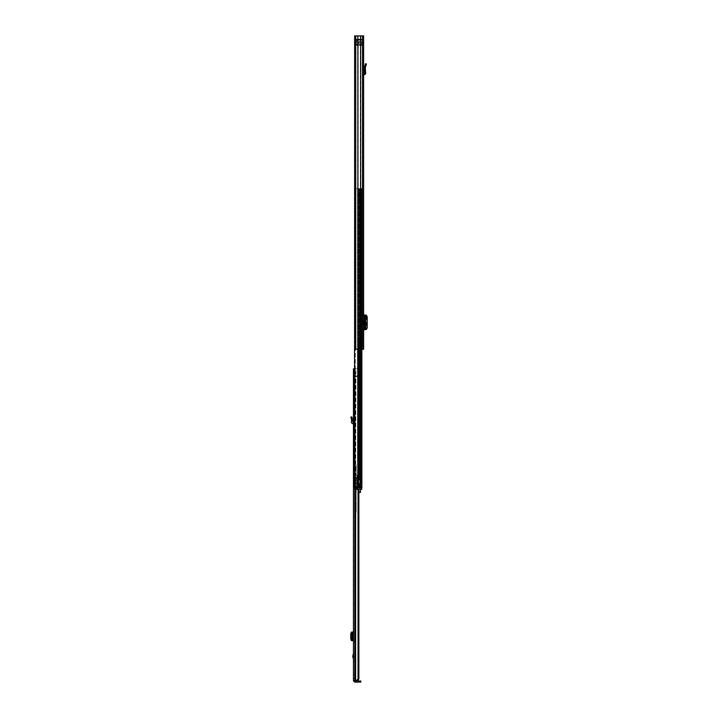 <?xml version="1.0" encoding="UTF-8"?>
<svg xmlns="http://www.w3.org/2000/svg" width="718" height="718" viewBox="0 0 718 718"><rect width="100%" height="100%" fill="white"/><g stroke="black" fill="none" stroke-linecap="round" stroke-linejoin="round"><path stroke-width="0.54" stroke-dasharray="3.59 2.69" d="M358.533 42.667L356.496 42.667L356.496 41.725L360.274 41.725L356.496 41.725L356.496 42.667L358.533 42.667L358.533 41.725L358.533 42.667M362.698 51.561L362.698 53.329L362.698 51.561M363.631 51.561L363.631 53.329L363.631 51.561M363.631 308.632L362.698 308.632L362.698 312.24L362.698 308.632L363.631 308.632L363.631 312.24L363.631 308.632M362.698 343.725L362.698 345.493L362.698 343.725M363.631 343.725L363.631 345.493L363.631 343.725M363.631 332.443L362.698 332.443L362.698 336.051L362.698 332.443L363.631 332.443L363.631 336.051L363.631 332.443M362.698 316.898L362.698 329.67L362.698 315.022L362.698 316.898L363.631 316.898L363.631 315.022L362.698 315.022L363.631 315.022L363.631 329.67L365.65 329.374L366.422 327.812L367.23 327.839M363.631 316.898L363.631 327.785L362.698 327.785M362.698 329.347L363.631 329.347L363.631 327.785M363.631 329.347L362.698 329.67L363.631 329.67M363.631 342.163L363.631 345.295L363.631 342.163L363.631 345.295L363.631 342.163L362.698 342.163L362.698 345.295L362.698 342.163L362.698 345.295L362.698 342.163L363.631 342.163L360.508 342.163L363.631 342.163M363.631 42.559L363.631 35.9L363.631 42.559L362.698 42.559L362.698 35.9L362.698 349.208L358.111 349.208L362.698 349.208L362.698 35.9L362.698 43.735L362.698 42.559L363.631 42.559M363.631 35.9L363.631 349.208L354.593 349.208L355.536 349.208L354.593 349.208L355.536 349.208L355.536 35.9L363.631 35.9M363.631 73.712A1.328 1.328 0 0 0 362.698 74.986L362.698 70.642L363.631 70.642L363.631 74.986L363.631 63.005L363.631 70.642L362.698 70.642L362.698 63.005L362.698 74.986A1.328 1.328 0 0 1 364.026 73.658L364.744 73.227L364.34 68.12L365.507 63.705L366.413 63.965L365.291 67.905L365.686 73.155A1.328 1.328 0 0 1 364.358 74.591L363.631 74.986M363.631 319.833L363.631 324.85L363.631 319.833L364.34 319.833M363.2 324.85L362.698 324.85L362.698 319.833L363.2 319.833L362.698 319.833L362.698 324.85L363.2 324.85L363.2 319.833M362.698 43.053L362.698 43.735L362.698 43.053L363.631 43.053L362.698 43.053M358.955 345.295L362.536 345.295L360.4 345.295L360.4 342.163L358.856 342.163L360.508 342.163L358.955 342.163L360.508 342.163L360.4 345.295L358.085 345.295L358.345 342.163L358.955 342.163L358.856 345.295L358.955 342.163L358.085 342.163L358.928 342.163L358.345 342.163L358.345 345.295L358.955 345.295L358.085 345.295L358.085 342.163L358.085 345.295L358.668 345.295L358.668 342.163L358.955 345.295M355.769 35.9L354.593 35.9L355.536 35.9L355.536 349.208L354.593 349.208L354.593 35.9L355.536 35.9L355.536 349.208L355.536 35.9L358.111 35.9L355.769 35.9L355.769 349.208M357.869 35.9L358.111 349.208L357.869 35.9L360.624 35.9L358.21 35.9L358.21 349.208L357.869 35.9L357.869 349.208M360.624 35.9L360.292 349.208L360.292 35.9L362.464 35.9L360.391 35.9L360.624 349.208M354.593 35.9L355.536 35.9L354.593 35.9L354.593 349.208L354.593 35.9M363.631 336.051L362.698 336.051L363.631 336.051M363.631 312.24L362.698 312.24L363.631 312.24M363.631 345.295L362.536 345.295L363.631 345.295M360.508 345.295L360.508 342.163L360.508 345.295M363.299 42.174L362.303 42.667L362.303 41.725L362.303 42.667L363.299 42.174L362.303 41.725L363.496 42.47L362.653 42.883L363.496 42.47L363.631 43.053L363.299 42.174M362.303 42.667L360.274 42.667L362.303 42.667M360.274 41.725L362.303 41.725L360.274 41.725L360.274 42.667L360.274 41.725M363.631 315.022L365.767 315.022M364.843 315.022L364.834 329.67L364.843 315.022M365.785 329.463L365.282 329.508L365.767 329.67M365.722 329.67L364.771 329.67M365.722 315.022L365.282 315.175L365.785 315.229M365.336 329.499L365.282 315.175L365.336 329.499M367.23 316.853L366.422 316.871L366.422 327.812M366.422 316.871L365.65 315.31L364.771 315.022M364.529 315.211L364.358 329.517L364.529 315.211M365.489 70.642L364.547 70.642M362.698 63.005L363.631 63.005L362.698 63.005M364.34 324.85L363.631 324.85M362.698 45.333L362.698 44.669L362.698 45.333L356.352 45.333L362.698 44.938L362.303 39.221L362.698 44.938L362.698 39.607L362.698 40.172L355.957 40.172L362.303 39.948L356.352 39.948L356.352 39.221L355.957 44.938L356.352 39.221L362.303 39.221L356.352 39.221L356.352 39.858L362.698 39.526L362.698 41.725L362.698 39.221L362.303 39.858L356.352 39.858L362.698 40.334L362.303 39.221L362.303 45.333L356.352 45.333L355.957 44.381L355.957 44.938M356.352 44.606L362.303 44.606L362.303 45.333L362.698 41.725L362.303 44.687L355.957 44.211L356.352 45.333L356.352 39.221L356.352 45.333L356.352 44.687L356.352 45.333L356.352 44.687L362.698 44.211L356.352 44.606M355.957 39.768L357.636 41.177L357.636 41.725L355.957 41.725L355.957 42.667L357.636 42.667L357.636 43.367L357.636 42.667L355.957 42.667L355.957 39.768L355.957 41.725L357.636 41.725L357.636 41.177L362.698 41.725L361.289 41.725L362.698 39.499M355.957 42.667L355.957 44.776L355.957 42.667L362.698 42.667L355.957 42.667M362.698 45.054L361.289 42.667L357.636 42.667L361.289 42.667L361.289 43.367L357.636 43.367L355.957 44.776M357.636 41.725L361.289 41.725L357.636 41.725M355.957 41.725L362.698 41.725L355.957 41.725M359.054 483.537L360.795 483.223L360.795 480.171L359.054 479.857L359.996 479.857L359.054 479.857L359.996 479.857L359.054 479.857L359.054 188.637L359.996 188.637L359.996 479.857L360.104 188.637L359.054 188.637L359.601 188.637L359.054 188.637L359.054 479.857L359.601 479.857L359.054 479.857L359.054 477.506L360.93 477.506L355.374 477.506L360.93 477.506L359.054 477.506L359.054 473.359A3.132 3.132 0 0 0 358.273 475.433L358.273 477.506L359.054 477.506L359.054 473.359A3.132 3.132 0 0 0 358.273 475.433L359.054 479.857L360.795 480.171L360.795 483.223L359.054 483.537L359.054 487.845L359.601 487.845L359.054 487.845L359.054 483.537L359.601 483.537L359.054 483.537L359.054 487.845L359.054 483.537L361.809 483.537L361.809 479.857L359.996 479.857L361.809 479.857L361.872 483.223L359.996 483.537L360.104 487.845L359.054 487.845L360.93 487.845L359.601 487.845L360.93 487.845L360.93 477.506L360.93 487.845L355.374 487.845L355.374 477.506L355.374 487.845L358.004 487.845L358.004 477.506L358.004 487.845L360.93 487.845L360.93 477.506L360.93 487.845L359.054 487.845L359.996 487.845L359.996 483.537L361.325 483.537L360.822 483.537L360.921 479.857L359.601 479.857L360.921 479.857L360.921 483.537L359.601 483.537L360.822 483.537L360.822 487.845L361.325 487.845L360.104 487.845L361.872 487.845L360.822 487.845L360.822 483.537L362.105 483.537L361.325 483.537L361.325 487.845L361.325 479.857L360.822 479.857L362.105 479.857L362.105 483.537L362.105 479.857L361.325 479.857L361.325 483.537L360.544 483.537L360.544 479.857L361.325 479.857L360.544 479.857L360.544 483.537M354.593 188.637L361.872 188.637L359.601 188.637L360.93 188.637L360.93 487.845L354.665 487.845L354.665 489.416L356.236 489.416L356.236 487.845M359.054 198.033L359.054 198.823L359.054 198.033L359.996 198.033L359.996 209.791L359.996 198.033L359.054 198.033M359.054 209.001L359.054 198.823L359.054 209.791L359.054 209.001L359.996 209.001L359.054 209.001M359.054 293.599L359.054 292.809L359.054 293.599L359.996 293.599L359.996 267.751L359.996 293.599L359.054 293.599M359.054 268.532L359.054 292.809L359.054 267.751L359.054 268.532L359.996 268.532L359.054 268.532M359.054 443.203L359.054 443.984L359.054 443.203L359.996 443.203L359.996 469.051L359.996 443.203L359.054 443.203M359.054 468.271L359.054 443.984L359.054 469.051L359.054 468.271L359.996 468.271L359.054 468.271M359.054 393.859L359.054 418.136L359.054 393.859L359.996 393.859L359.996 393.069L359.996 418.136L359.996 393.859L359.054 393.859M359.054 418.917L359.054 418.136L359.054 418.917L359.996 418.917L359.996 418.136L359.996 418.917L359.054 418.917M359.054 478.996L359.054 479.543L359.054 478.682L359.996 478.682L359.996 479.543L359.996 478.996L359.054 478.996M354.512 487.845L355.338 487.845L355.338 188.637L355.338 487.845L354.512 487.845L357.824 487.845L354.512 487.845L354.512 188.637L361.872 188.637L360.93 188.637L361.872 188.637L361.872 487.845L361.872 188.637L360.185 188.637L360.93 188.637L360.93 489.416L356.236 489.416M361.325 188.637L360.104 188.637L361.325 188.637L360.822 188.637L360.822 479.857L360.822 188.637L361.325 188.637L361.325 479.857L361.325 188.637M360.104 487.845L359.601 487.845L360.104 487.845L360.104 483.537L360.104 487.845M361.872 487.845L360.185 487.845L361.872 487.845L360.93 487.845L361.872 487.845L361.872 188.637L361.872 349.208M360.185 487.845L358.156 487.845L360.687 487.845L358.497 487.845L360.185 487.845L360.185 188.637L360.185 349.208M358.497 487.845L357.483 487.845L358.497 487.845L357.824 487.845L358.497 487.845L358.497 188.637L358.497 349.208M357.824 487.845L355.338 487.845L357.824 487.845L357.824 188.637L357.824 349.208M360.104 188.637L359.601 188.637L359.601 479.857L360.104 479.857L359.601 479.857L359.601 188.637L360.104 188.637L360.104 479.857L360.104 188.637M360.93 188.637L360.93 487.845L360.93 188.637M359.996 393.069L359.054 393.069L359.996 393.069M359.996 469.051L359.054 469.051L359.996 469.051M359.996 267.751L359.054 267.751L359.996 267.751M359.996 209.791L359.054 209.791L359.996 209.791M359.996 478.682L359.054 478.682L359.996 478.682M361.809 479.857L360.921 479.857L361.809 479.857M361.809 483.537L360.921 483.537L361.809 483.537M359.601 483.537L360.104 483.537L359.601 483.537L359.601 487.845L359.601 483.537M355.374 489.416L355.374 487.845L355.374 489.416L357.77 489.416L357.77 477.506L359.835 477.506L357.77 477.506L357.77 489.416L355.374 489.416M361.872 483.537L360.346 483.537L362.105 483.537L362.105 479.857L360.346 479.857L361.872 479.857M357.959 483.133L357.959 489.416L357.959 483.16L355.527 483.16L355.374 485.206L355.374 478.215L355.374 485.206L357.752 489.335L355.374 485.206L355.527 478.215L357.959 478.053L355.527 478.215L355.527 483.133L357.959 483.16M357.959 489.371L355.527 485.171L357.887 489.416L359.835 489.416L359.835 477.506L359.835 489.416L357.77 489.416L359.835 489.416L359.835 477.506L359.835 489.416L357.959 489.416L357.959 478.215M360.777 489.416L361.378 489.416L360.777 489.416L360.777 487.845L361.378 487.845L360.777 487.845L360.777 489.416M361.378 489.416L361.719 487.845L361.378 489.416M360.93 489.416L361.719 489.416L361.719 487.845L360.93 487.845M360.463 489.416L360.463 491.417L360.463 489.416L358.273 489.416L358.273 491.417L358.273 489.416L360.463 489.416L358.354 489.416L360.463 489.416L360.463 492.395M358.273 489.47L358.273 492.395L358.273 489.47M354.665 487.845L354.665 489.416L354.665 487.845M357.959 478.053L355.527 478.053L357.959 478.053M353.453 656.333L353.453 653.398L353.453 656.333M354.396 656.53L354.396 654.708L354.396 657.957L354.019 656.53M354.548 467.642L354.548 470.775L354.548 467.642L353.453 467.642L353.453 470.775L353.453 467.642M354.548 470.775L353.453 470.775M354.548 674.857L354.548 678.375L354.548 674.857L353.453 674.857L353.453 678.375L353.453 674.857M354.548 678.375L353.453 678.375M353.453 422.579A1.49 1.49 0 0 1 354.548 424.015L354.548 420.999L353.453 420.999L353.453 424.015L353.453 416.099L353.453 420.999L354.548 420.999L354.548 416.099L354.548 424.015A1.49 1.49 0 0 0 353.059 422.525L352.61 420.999L351.515 420.999L351.425 422.004A1.49 1.49 0 0 0 352.906 423.62L353.453 424.015M351.425 632.046L353.453 632.046L353.453 640.662L354.548 640.662L353.453 640.662L353.453 638.966L354.548 638.966L354.548 640.662L354.548 632.046L354.548 638.966M353.453 632.046L354.548 632.181M354.548 633.752L353.453 633.752L353.453 632.181M353.453 633.752L353.453 638.966M354.512 368.792L358.937 368.792L353.453 368.792L354.548 368.792L354.548 375.837L354.548 368.792L353.453 368.792L353.453 680.843L354.71 682.1L360.813 682.1L360.813 681.005L354.71 681.005L354.71 682.1M354.548 657.957L354.548 654.708L354.396 657.957M354.548 376.627L354.548 375.837L354.548 376.627L353.453 376.627L354.548 376.627M353.453 680.843L354.548 680.843L354.548 368.792L354.548 680.691L353.453 680.691L356.281 680.691L358.013 679.12L358.883 679.12L357.555 680.691L354.988 680.691L355.67 680.691L355.069 680.691L355.67 680.691L355.67 376.627L354.988 376.627L354.988 680.691M358.883 489.416L358.883 376.627L355.069 376.627L358.883 376.627L358.883 679.12M355.069 376.627L355.069 680.691L354.988 375.837L358.937 375.837L358.937 368.792L358.937 375.837L358.542 368.792L358.542 375.837L358.013 376.627L358.013 679.12M358.013 489.416L358.013 376.627L355.67 376.627L355.984 375.837L355.67 489.416M355.105 368.792L355.105 375.837L358.937 375.837L358.883 376.627L358.937 375.837L355.984 375.837L358.542 375.837L358.013 376.627L356.002 376.627M357.555 680.691L356.281 680.691M354.548 680.691L353.453 680.691M354.988 489.416L354.988 368.792L354.988 376.627L354.988 375.837L355.984 375.837L355.984 368.792M352.52 632.046L352.52 640.662M351.425 640.662L353.453 640.662M351.515 420.999L350.77 417.23L351.775 416.808L352.61 420.999M354.548 416.099L353.453 416.099L354.548 416.099M355.096 471.95L355.096 466.467L355.096 471.95L356.191 471.95L356.191 466.467L356.191 471.95M355.096 466.467L356.191 466.467M354.548 479.059L354.548 512.787L354.548 479.059L356.191 479.059L356.191 478L354.548 478M356.191 478L356.191 495.205L356.191 465.174L354.548 465.174M354.548 470.146L354.548 468.271L354.548 470.146L355.096 470.146L355.096 468.271L355.096 470.146L355.096 468.271L355.096 470.146L354.234 470.146L354.234 468.271L354.234 470.146M356.191 465.174L356.191 505.49L354.548 505.49M354.548 509.681L356.191 509.681L356.191 512.787L356.191 479.059M356.191 509.681L356.191 508.048L354.548 508.048M354.548 506.325L356.191 506.325L356.191 508.048M356.191 506.325L356.191 505.49M356.9 475.199L356.9 488.285L356.9 475.199L356.191 475.199M356.191 494.253L354.548 494.253M356.191 487.881L354.548 487.881M356.9 487.989L356.191 487.989M354.234 469.599L354.234 468.818L353.453 470.38L353.453 468.028L354.234 467.642L354.234 470.775L354.234 467.642M354.234 468.818L353.453 468.028L353.453 470.38L354.234 470.775M355.096 471.753L355.096 466.664L355.096 471.753L356.191 471.753L356.191 466.664L356.191 471.753M355.096 466.664L356.191 466.664M360.49 342.163L360.49 345.295L360.49 342.163M362.536 345.295L362.536 342.163L362.536 345.295M362.464 35.9L362.464 349.208M358.928 345.295L358.928 342.163L358.928 345.295M364.026 319.833L364.026 324.85M364.026 315.022L364.026 329.67M364.448 315.022L364.448 329.67M365.65 315.31L366.458 315.283M366.458 329.4L365.65 329.374M363.631 315.337L362.698 315.337M366.009 65.392L365.103 65.141M363.631 64.485L362.698 64.485L363.631 64.485M356.352 39.858L356.352 39.221L356.352 39.858M357.483 188.637L357.483 487.845L357.483 188.637M358.156 188.637L358.156 487.845L358.156 188.637M360.687 188.637L360.687 487.845L360.687 188.637M359.996 418.136L359.054 418.136L359.996 418.136M359.996 443.984L359.054 443.984L359.996 443.984M359.996 292.809L359.054 292.809L359.996 292.809M359.996 198.823L359.054 198.823L359.996 198.823M359.996 479.543L359.054 479.543L359.996 479.543M355.06 489.416L355.06 487.845L355.06 489.416M354.782 489.416L354.782 680.691M354.988 375.837L354.988 376.627M360.167 682.1L360.167 681.005M354.548 375.837L353.453 375.837L354.548 375.837M353.453 369.573L354.548 369.573L353.453 369.573M353.059 632.046L353.059 640.662M352.906 632.046L352.906 640.662M351.425 632.136L351.425 640.573L351.416 632.136M351.649 632.118L351.649 640.6M354.548 640.528L353.453 640.528M352.367 418.19L351.362 418.621M353.453 417.607L354.548 417.607L353.453 417.607M356.191 468.683L354.548 468.683M356.9 488.069L354.548 488.069M356.9 488.285L354.548 488.285L356.9 488.285M356.191 468.522L354.548 468.522M356.191 493.966L354.548 493.966M356.191 478.96L354.548 478.96M356.191 511.019L354.548 511.019M353.848 468.423L353.848 469.994L353.848 468.423M353.848 467.642L353.848 470.775L353.848 467.642M363.631 53.329L362.698 53.329M363.631 345.493L362.698 345.493M363.631 43.735L362.698 43.735L363.631 43.735M363.631 341.965L362.698 341.965M363.631 49.802L362.698 49.802M365.282 315.175L365.282 329.508M364.34 315.175L364.34 329.508M362.698 39.221L355.957 39.607M358.883 492.395L358.273 492.395M360.463 491.417L358.273 491.417M352.511 632.046L352.511 640.662M356.191 495.205L354.548 495.205M356.191 512.787L354.548 512.787"/><path stroke-width="1.08" d="M355.769 35.9L363.631 35.9L363.631 349.208L354.593 349.208L354.593 35.9L355.769 35.9L355.769 349.208M357.869 35.9L357.869 349.208M360.624 35.9L360.624 349.208M365.785 315.022L365.785 329.67L365.785 315.022L363.631 315.022M365.785 329.67L363.631 329.67M365.785 315.229L366.458 315.283L367.23 316.853L367.23 327.839L366.458 329.4L365.785 329.463M363.631 73.712A1.328 1.328 0 0 1 364.026 73.658L364.744 73.227L364.547 70.642L365.489 70.642L365.686 73.155A1.328 1.328 0 0 1 364.358 74.591L363.631 74.986M365.489 70.642L365.291 67.905L366.413 63.965L365.507 63.705L364.394 67.654L364.547 70.642M363.631 324.85L364.34 324.85L364.34 319.833L363.631 319.833M354.593 188.637L354.512 487.845M361.872 349.208L361.872 487.845M354.665 489.416L354.665 487.845L356.236 487.845L356.236 489.416L354.665 489.416M360.93 489.416L360.93 487.845L361.719 487.845L361.719 489.416L356.236 489.416M360.93 487.845L356.236 487.845M358.883 492.395L360.463 492.395L360.463 489.416M361.872 483.537L361.872 479.857M353.453 653.398L352.744 656.333L353.453 659.268M354.548 680.691L353.453 680.843L353.453 368.792L354.512 368.792M355.67 489.416L355.67 680.691L357.555 680.691L358.883 679.12L358.013 679.12L356.281 680.691L353.453 680.691M357.887 680.655L356.281 680.691M358.013 489.416L358.013 679.12M358.883 489.416L358.883 679.12M354.71 681.005L354.71 682.1L360.813 682.1L360.813 681.005L354.548 680.843M354.71 682.1L353.453 680.843M353.453 632.046L351.416 632.046M351.515 632.046L350.77 633.707L350.77 639.002L351.416 640.662M353.453 640.662L352.367 640.555L351.775 638.984L350.77 639.002M351.515 640.662L352.61 640.662M350.77 633.707L351.775 633.725L351.775 638.984M351.775 633.725L352.61 632.046M352.628 632.136L352.744 640.6L352.628 632.136M353.453 422.579A1.49 1.49 0 0 0 353.059 422.525L351.775 416.808L350.77 417.23L351.649 419.429L351.425 422.004A1.49 1.49 0 0 0 352.906 423.62L353.453 424.015M351.515 420.999L352.61 420.999M362.464 35.9L362.464 349.208M364.026 315.022L364.026 319.833M364.026 324.85L364.026 329.67M364.448 315.022L364.448 329.67M365.103 65.141L366.009 65.392M357.824 349.208L357.824 487.845M358.497 349.208L358.497 487.845M360.185 349.208L360.185 487.845M353.453 655.857L352.807 655.857M354.988 489.416L354.988 680.691M354.782 489.416L354.782 680.691M360.167 682.1L360.167 681.005M353.059 632.046L353.059 640.662M352.906 632.046L352.906 640.662M352.367 632.163L351.362 632.145M351.362 640.573L352.367 640.555M352.807 656.808L353.453 656.808M351.362 418.621L352.367 418.19M352.744 632.109L352.744 640.6"/></g></svg>
